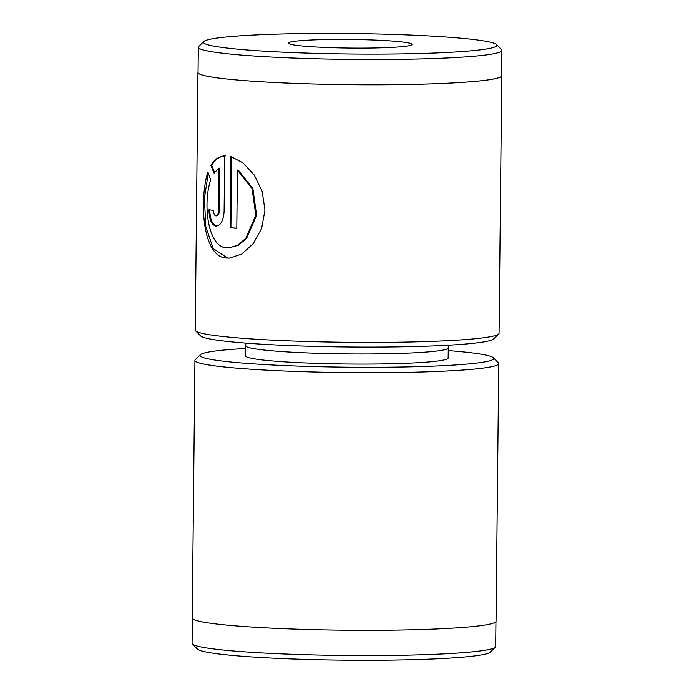 <?xml version="1.0" encoding="UTF-8"?>
<svg xmlns="http://www.w3.org/2000/svg" width="694" height="694" viewBox="0 0 694 694"><rect width="100%" height="100%" fill="white"/><g stroke="black" fill="none" stroke-linecap="round" stroke-linejoin="round"><path stroke-width="1.04" d="M245.702 348.466A146.85 10.245 0.6 0 0 200.419 354.695A146.85 10.245 0.6 0 0 299.227 366.137A146.85 10.245 0.6 0 0 493.391 357.766A146.85 10.245 0.6 0 0 448.246 350.591M493.391 357.766L498.387 362.841A151.917 10.601 -179.4 0 1 498.752 363.587A151.917 10.601 -179.4 0 1 297.526 371.507A151.917 10.601 -179.4 0 1 194.936 360.403A151.917 10.601 -179.4 0 1 195.309 359.666L200.419 354.695M495.308 647.198L490.207 652.169A146.755 10.237 -179.4 0 1 296.191 659.109A146.755 10.237 -179.4 0 1 197.434 649.098L192.438 644.023A151.812 10.592 0.6 0 0 294.603 654.373A151.812 10.592 0.6 0 0 495.308 647.198A151.812 10.592 0.6 0 0 495.69 646.461L495.95 621.59M194.936 360.403L192.238 618.024A151.917 10.601 0.6 0 0 294.829 629.12A151.917 10.601 0.6 0 0 496.054 621.199L498.752 363.587M448.168 358.009A101.281 7.061 -179.4 0 1 314.018 363.283A101.281 7.061 -179.4 0 1 245.624 355.883L245.728 345.777A101.281 7.061 -179.4 0 0 314.122 353.185A101.281 7.061 -179.4 0 0 448.272 347.902A101.281 7.061 -179.4 0 1 448.272 347.902L448.168 358.009M192.333 618.406L192.073 643.277A151.812 10.592 0.6 0 0 192.438 644.023M210.75 179.815C202.605 203.082 207.567 247.437 226.738 247.801L228.933 247.862L237.608 245.216L245.806 238.346L255.8 215.34L252.069 188.716L237.409 170.047L236.801 228.309A151.917 10.601 -179.4 0 1 230.096 227.701L230.842 156.506L243.021 162.873L254.247 175.044L262.219 191.483L264.969 210.161L261.629 228.456L253.171 243.75L241.642 254.091L229.384 258.09L226.626 258.012C202.492 257.535 198.944 200.713 207.862 172.043L210.75 179.815M208.269 173.188L204.392 198.475L205.806 226.556L213.179 248.513L227.432 257.977L229.697 258.064M213.448 210.412C213.552 213.552 214.351 215.366 215.851 215.86L216.649 215.825C218.202 215.739 219.087 214.151 219.295 211.063L218.497 211.097L218.948 168.148L214.064 173.092L210.881 165.328C214.238 159.499 218.844 156.35 224.683 155.872L224.101 211.757C223.329 221.03 220.545 225.802 215.739 226.071C211.384 224.587 209.128 219.131 208.972 209.709A151.917 10.601 0.6 0 0 213.448 210.412M216.407 226.097L215.739 226.071M209.779 209.675C209.935 219.096 212.191 224.552 216.545 226.036L216.806 226.062M312.673 39.948A61.783 4.311 -179.4 0 1 379.497 40.278A61.783 4.311 -179.4 0 1 411.794 44.711A61.783 4.311 -179.4 0 1 387.668 47.582A61.783 4.311 -179.4 0 1 324.723 47.426A61.783 4.311 -179.4 0 1 288.548 43.418A61.783 4.311 -179.4 0 1 312.673 39.948M261.1 34.7A146.755 10.237 0.6 0 0 203.793 41.519A146.755 10.237 0.6 0 0 280.515 52.05A146.755 10.237 0.6 0 0 439.25 52.831A146.755 10.237 0.6 0 0 496.566 44.581A146.755 10.237 0.6 0 0 410.631 35.064A146.755 10.237 0.6 0 0 261.1 34.7M496.566 44.581L501.562 49.664A151.812 10.592 -179.4 0 1 501.927 50.402A151.812 10.592 -179.4 0 1 442.269 58.192A151.812 10.592 -179.4 0 1 282.779 57.602A151.812 10.592 -179.4 0 1 198.311 47.227A151.812 10.592 -179.4 0 1 198.692 46.489L203.793 41.519M498.691 334.014L493.581 338.993A146.85 10.245 -179.4 0 1 436.24 345.812A146.85 10.245 -179.4 0 1 286.605 345.447A146.85 10.245 -179.4 0 1 200.609 335.922L195.613 330.838A151.917 10.601 0.6 0 0 284.575 340.693A151.917 10.601 0.6 0 0 439.363 341.075A151.917 10.601 0.6 0 0 498.691 334.014A151.917 10.601 0.6 0 0 499.064 333.276L501.762 75.663A151.917 10.601 0.6 0 0 501.667 75.273M198.05 72.098A151.917 10.601 0.6 0 0 197.946 72.48L195.248 330.101A151.917 10.601 0.6 0 0 195.613 330.838M198.311 47.227L198.05 72.48A151.812 10.592 0.6 0 0 282.51 82.864A151.812 10.592 0.6 0 0 442 83.445A151.812 10.592 0.6 0 0 501.667 75.663L501.927 50.402M215.851 215.86C217.395 215.773 218.28 214.186 218.497 211.097M197.946 72.48A151.917 10.601 0.6 0 0 282.467 82.864A151.917 10.601 0.6 0 0 442.061 83.454A151.917 10.601 0.6 0 0 501.762 75.663M219.295 211.063L219.746 168.113L218.948 168.148M225.489 155.838C219.677 156.289 215.079 159.438 211.687 165.293L214.871 173.058M211.687 165.293L210.881 165.328M231.64 156.731L230.902 227.667L230.096 227.701M230.902 227.667A151.917 10.601 0.6 0 0 236.801 228.205M228.933 247.862L238.406 245.19L246.604 238.32L256.607 215.296L252.876 188.681L238.216 170.013L237.409 170.047M245.806 343.096L245.728 345.777M448.255 345.222L448.272 347.894"/></g></svg>
